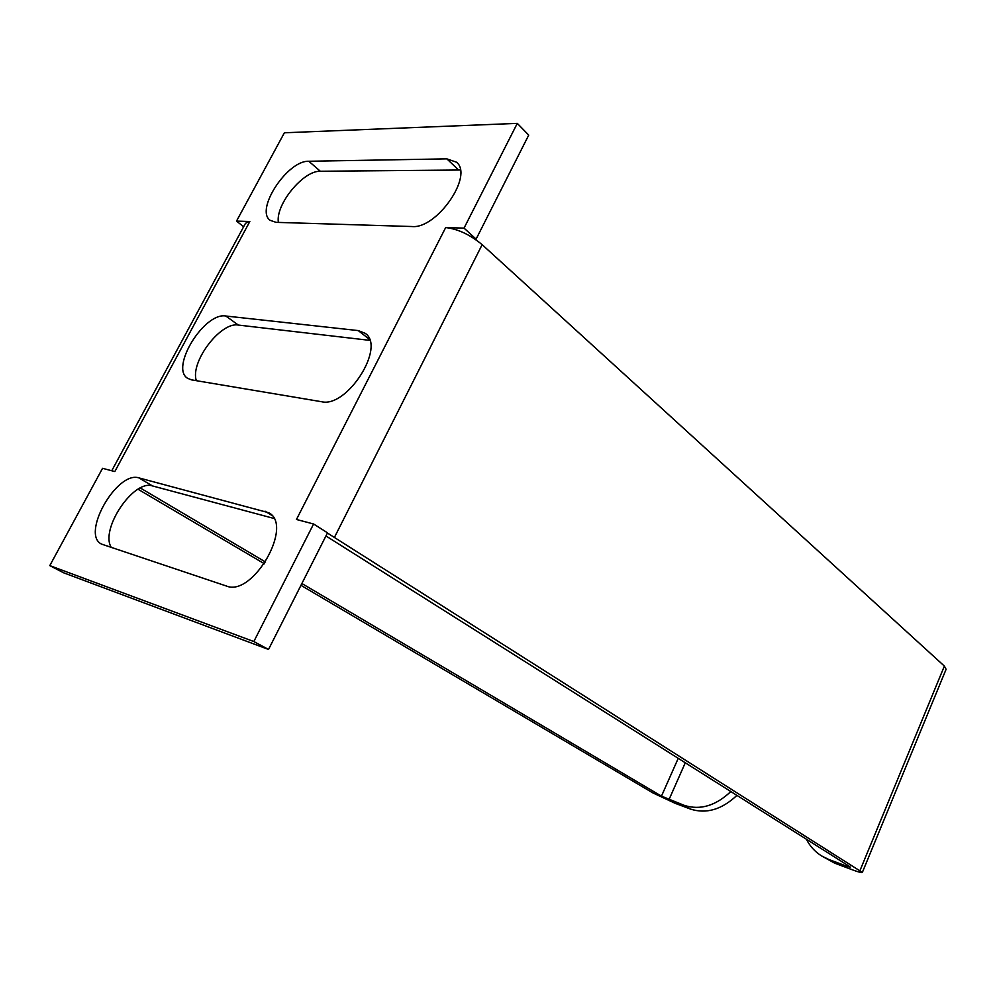 <?xml version="1.0" encoding="UTF-8"?>
<svg xmlns="http://www.w3.org/2000/svg" width="996" height="996" viewBox="0 0 996 996"><rect width="100%" height="100%" fill="white"/><g stroke="black" fill="none" stroke-linecap="round" stroke-linejoin="round"><path stroke-width="1.49" d="M946.088 669.312L944.37 666.087L482.151 244.667C470.05 234.658 457.886 228.956 445.673 227.574L464.036 228.121L517.285 123.38L284.383 132.779L236.513 221.1L249.834 221.51L245.526 223.253L111.764 470.747M327.41 533.022L862.349 872.409C861.963 872.994 858.863 872.21 853.062 870.056L834.698 863.171L821.439 855.85C814.965 851.742 809.935 846.202 806.362 839.217M296.547 519.501L297.966 519.875M834.698 863.171L828.759 859.461L847.16 866.346L850.26 867.13L849.476 866.433L325.941 535.948M113.855 471.307L102.538 468.319L49.8 565.616L253.831 641.548L313.591 523.996L296.459 519.476L445.673 227.574M226.403 586.022L101.617 544.127C80.564 534.391 117.055 470.299 139.042 477.931L268.733 512.741C294.007 525.353 252.735 597.301 226.403 586.022M411.933 226.528L276.066 222.345L270.19 220.34C254.777 209.982 287.383 160.232 308.81 161.265L446.855 158.862L456.479 162.199C473.847 175.595 436.758 229.217 411.933 226.528M321.521 401.712L191.606 379.887L187.771 378.405C169.669 368.171 204.105 311.997 225.843 316.018L358.236 330.585L365.096 333.274C386.187 346.596 347.094 408.236 321.521 401.712M828.759 859.461L821.439 855.85M253.831 641.548L268.522 649.454L327.522 532.823L313.591 523.996M49.8 565.616L63.62 572.8L268.522 649.454M243.647 226.727L236.513 221.1M517.285 123.38L528.727 135.095L476.1 239.127L474.968 239.077M464.036 228.121L476.1 239.127M273.838 518.418L152.45 485.924C133.476 479.113 99.65 529.735 111.353 547.539M460.314 170.005L320.363 171.262C303.282 170.403 275.307 204.603 278.394 222.407M369.777 340.358L238.293 325.057C220.477 321.658 189.95 362.171 196.324 380.684M301.875 583.507L661.468 796.14L684.264 805.366L690.489 809.076L675.238 803.349L653.052 792.99L300.954 585.324M140.312 487.978L265.571 562.043M264.426 563.773L138.033 489.235M736.916 795.381C721.826 809.586 706.351 814.155 690.489 809.076M730.827 791.534C715.676 805.826 700.151 810.445 684.264 805.366M482.151 244.667L334.519 537.23M860.046 870.392L944.37 666.087M249.822 221.523L114.826 471.544M847.608 865.263L847.16 866.346M139.042 477.931L152.45 485.924M271.771 515.355L265.036 511.16M308.81 161.265L320.363 171.262M458.521 169.93L446.855 158.862M225.843 316.018L238.293 325.057M369.416 339.312L358.236 330.585M668.988 799.651L685.285 762.787M678.226 758.342L661.468 796.14M946.15 669.175L862.349 872.409"/></g></svg>
